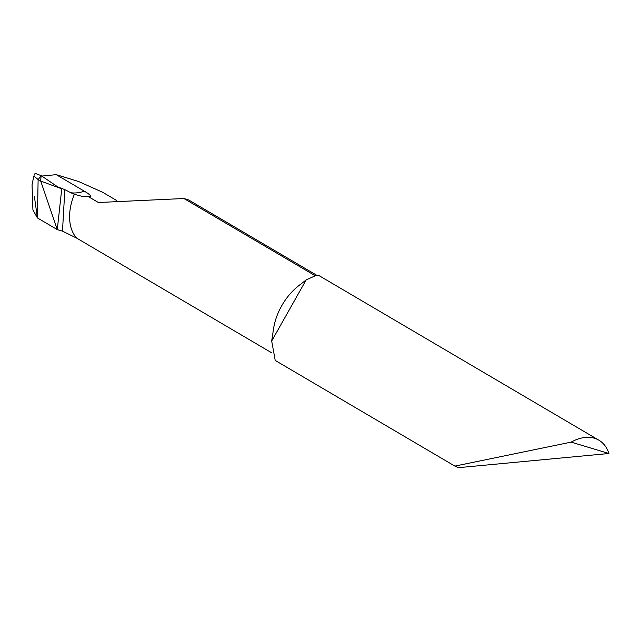 <?xml version="1.0" encoding="UTF-8"?>
<svg xmlns="http://www.w3.org/2000/svg" width="641" height="641" viewBox="0 0 641 641"><rect width="100%" height="100%" fill="white"/><g stroke="black" fill="none" stroke-linecap="round" stroke-linejoin="round"><path stroke-width="0.96" d="M608.95 453.499L458.676 467.65L454.878 466.103L571.139 442.13A47.666 30.896 -59.5 0 1 594.423 438.252A47.666 30.896 -59.5 0 1 598.886 440.199A47.666 30.896 -59.5 0 1 608.95 453.499L571.139 442.13M84.308 191.17A22.643 2.7 -155.4 0 1 89.844 196.611A22.643 2.7 -155.4 0 1 88.041 196.418L82.192 196.394L74.364 194.295L70.863 192.741A47.666 30.896 120.5 0 0 84.308 191.17L56.232 174.656L78.466 181.451L102.568 192.228L116.317 200.312M88.041 196.418L98.394 202.508L183.927 198.518L188.67 199.944L316.334 275.029M454.878 466.103L275.221 360.434L271.688 341.02L306.142 279.941L316.878 275.021L318.986 275.582L598.886 440.199M271.688 341.02L273.571 328.657A47.666 30.896 -59.5 0 1 278.835 311.374A47.666 30.896 -59.5 0 1 298.946 285.517L306.142 279.941M74.364 194.295A47.666 30.896 120.5 0 0 76.76 238.164L271.327 352.598M183.927 198.518L314.523 275.326M38.204 179.608L40.631 181.042L41.128 175.77L38.123 179.568L37.402 217.916L34.43 196.819M41.857 176.067L56.232 174.656M35.119 173.35L41.176 175.65L57.626 186.819L64.837 189.648L62.489 231.145L76.76 238.164M64.837 189.648L70.863 192.741M38.123 179.568L33.837 175.979L32.05 184.872L32.915 209.903L37.402 217.916L57.281 229.606L40.712 181.091L61.752 188.823L57.281 229.606L62.489 231.145M35.111 173.35L34.053 175.33"/></g></svg>

